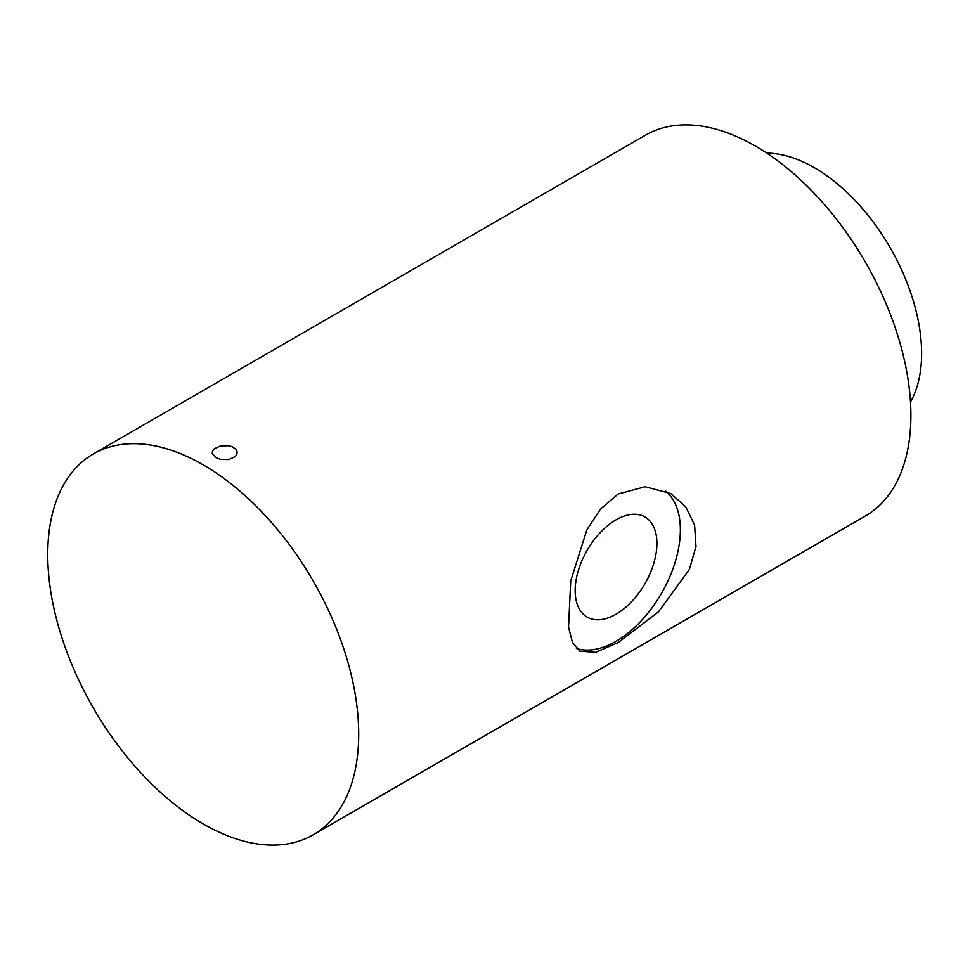 <?xml version="1.0" encoding="UTF-8"?>
<svg xmlns="http://www.w3.org/2000/svg" width="970" height="970" viewBox="0 0 970 970"><rect width="100%" height="100%" fill="white"/><g stroke="black" fill="none" stroke-linecap="round" stroke-linejoin="round"><path stroke-width="1.45" d="M616.035 519.823A57.812 33.38 -60 0 1 644.941 516.962A57.812 33.38 -60 0 1 653.804 563.279A57.812 33.38 -60 0 1 616.035 614.228A57.812 33.38 -60 0 1 587.129 617.09A57.812 33.38 -60 0 1 578.265 570.76A57.812 33.38 -60 0 1 616.035 519.823M618.181 493.972L645.208 486.734L670.803 493.584L685.644 506.692L694.593 524.94L695.987 546.534L689.391 569.378L658.521 611.827L618.181 642.552L595.604 652.349L579.83 651.173L572.445 642.37L568.529 627.032L570.736 580.872L586.838 529.887L600.636 508.923L618.181 493.972M576.386 648.421A90.986 52.525 120 0 0 616.035 641.315A90.986 52.525 120 0 0 674.308 564.843A90.986 52.525 120 0 0 665.408 490.893M215.825 457.61L212.236 453.414L212.478 451.086L214.091 448.916L220.578 445.909L228.859 445.739L232.521 446.879L235.94 449.401L237.104 451.802L236.862 454.324L235.249 456.627L228.762 459.562L220.481 459.356L215.825 457.61M203.227 823.93A219.875 126.949 -120 0 0 313.164 834.818A219.875 126.949 -120 0 0 346.86 658.63A219.875 126.949 -120 0 0 203.227 464.872A219.875 126.949 -120 0 0 93.29 453.984A219.875 126.949 -120 0 0 59.582 630.173A219.875 126.949 -120 0 0 203.227 823.93M313.164 834.818L865.361 516.016A219.875 126.949 -120 0 0 899.069 339.827A219.875 126.949 -120 0 0 755.424 146.07A219.875 126.949 -120 0 0 645.486 135.182L93.29 453.984M910.478 401.968A151.635 87.543 -120 0 0 814.4 167.737A151.635 87.543 -120 0 0 766.809 153.127"/></g></svg>
